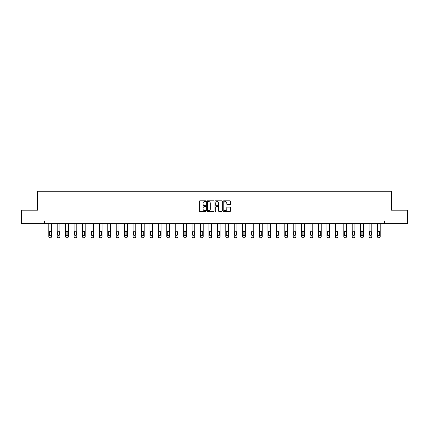 <?xml version="1.0" encoding="UTF-8"?>
<svg xmlns="http://www.w3.org/2000/svg" width="429" height="429" viewBox="0 0 429 429"><rect width="100%" height="100%" fill="white"/><g stroke="black" fill="none" stroke-linecap="round" stroke-linejoin="round"><path stroke-width="0.64" d="M205.856 201.19A0.37 0.37 0 0 0 205.486 200.815L199.85 200.815A0.531 0.531 0 0 0 199.319 201.346L199.319 210.891A0.531 0.531 0 0 0 199.85 211.422L205.486 211.422A0.37 0.37 0 0 0 205.856 211.052A0.37 0.37 0 0 0 205.486 210.682L204.756 210.682A1.695 1.695 0 0 1 203.056 208.982L203.056 208.188A1.695 1.695 0 0 1 204.756 206.494L205.486 206.494A0.37 0.37 0 0 0 205.856 206.118A0.37 0.37 0 0 0 205.486 205.748L204.756 205.748A1.695 1.695 0 0 1 203.056 204.054L203.056 203.255A1.695 1.695 0 0 1 204.756 201.56L205.486 201.56A0.37 0.37 0 0 0 205.856 201.19M229.998 204.558A0.531 0.531 0 0 0 230.529 204.027L230.529 201.346A0.531 0.531 0 0 0 229.998 200.815L223.74 200.815A0.531 0.531 0 0 0 223.209 201.346L223.209 210.891A0.531 0.531 0 0 0 223.74 211.422L229.998 211.422A0.531 0.531 0 0 0 230.529 210.891L230.529 207.657A0.531 0.531 0 0 0 229.998 207.127L227.322 207.127A0.531 0.531 0 0 0 226.791 207.657L226.791 209.261A1.421 1.421 0 0 1 225.37 210.682A1.421 1.421 0 0 1 223.954 209.261L223.954 202.976A1.421 1.421 0 0 1 225.37 201.56A1.421 1.421 0 0 1 226.791 202.976L226.791 204.027A0.531 0.531 0 0 0 227.322 204.558L229.998 204.558M44.412 223.681L21.45 223.681L21.45 210.172L37.554 210.172L37.554 191.259L391.446 191.259L391.446 210.172L407.55 210.172L407.55 223.681L384.588 223.681L384.588 220.978L44.412 220.978L44.412 223.681L384.588 223.681M214.033 201.346A0.531 0.531 0 0 0 213.508 200.815L207.25 200.815A0.531 0.531 0 0 0 206.719 201.346L206.719 210.891A0.531 0.531 0 0 0 207.25 211.422L213.508 211.422A0.531 0.531 0 0 0 214.033 210.891L214.033 201.346M215.492 200.815L221.75 200.815A0.531 0.531 0 0 1 222.281 201.346L222.281 210.891A0.531 0.531 0 0 1 221.75 211.422L219.074 211.422A0.531 0.531 0 0 1 218.543 210.891L218.543 207.019A0.531 0.531 0 0 0 218.012 206.494L216.237 206.494A0.531 0.531 0 0 0 215.707 207.019L215.707 211.052A0.37 0.37 0 0 1 215.337 211.422A0.37 0.37 0 0 1 214.967 211.052L214.967 201.346A0.531 0.531 0 0 1 215.492 200.815M207.829 201.56A0.37 0.37 0 0 0 207.459 201.93L207.459 210.312A0.37 0.37 0 0 0 207.829 210.682L208.601 210.682A1.695 1.695 0 0 0 210.296 208.982L210.296 203.255A1.695 1.695 0 0 0 208.601 201.56L207.829 201.56M218.543 203.003A1.421 1.421 0 0 0 217.128 201.587A1.421 1.421 0 0 0 215.707 203.003L215.707 205.218A0.531 0.531 0 0 0 216.237 205.748L218.012 205.748A0.531 0.531 0 0 0 218.543 205.218L218.543 203.003M51.491 223.681L51.491 236.658A1.083 1.083 0 0 1 50.413 237.741L49.871 237.741A1.083 1.083 0 0 1 48.788 236.658L48.788 223.681M51.003 234.711L51.003 232.121A0.863 0.863 0 0 0 50.139 231.252A0.863 0.863 0 0 0 49.276 232.121L49.276 234.711A0.863 0.863 0 0 0 50.139 235.575A0.863 0.863 0 0 0 51.003 234.711M59.921 223.681L59.921 236.658A1.083 1.083 0 0 1 58.837 237.741L58.301 237.741A1.083 1.083 0 0 1 57.218 236.658L57.218 223.681M59.433 234.711L59.433 232.121A0.863 0.863 0 0 0 58.569 231.252A0.863 0.863 0 0 0 57.706 232.121L57.706 234.711A0.863 0.863 0 0 0 58.569 235.575A0.863 0.863 0 0 0 59.433 234.711M68.35 223.681L68.35 236.658A1.083 1.083 0 0 1 67.267 237.741L66.726 237.741A1.083 1.083 0 0 1 65.648 236.658L65.648 223.681M67.862 234.711L67.862 232.121A0.863 0.863 0 0 0 66.999 231.252A0.863 0.863 0 0 0 66.13 232.121L66.13 234.711A0.863 0.863 0 0 0 66.999 235.575A0.863 0.863 0 0 0 67.862 234.711M76.775 223.681L76.775 236.658A1.083 1.083 0 0 1 75.697 237.741L75.155 237.741A1.083 1.083 0 0 1 74.078 236.658L74.078 223.681M76.292 234.711L76.292 232.121A0.863 0.863 0 0 0 75.424 231.252A0.863 0.863 0 0 0 74.56 232.121L74.56 234.711A0.863 0.863 0 0 0 75.424 235.575A0.863 0.863 0 0 0 76.292 234.711M85.205 223.681L85.205 236.658A1.083 1.083 0 0 1 84.127 237.741L83.585 237.741A1.083 1.083 0 0 1 82.502 236.658L82.502 223.681M84.717 234.711L84.717 232.121A0.863 0.863 0 0 0 83.853 231.252A0.863 0.863 0 0 0 82.99 232.121L82.99 234.711A0.863 0.863 0 0 0 83.853 235.575A0.863 0.863 0 0 0 84.717 234.711M93.635 223.681L93.635 236.658A1.083 1.083 0 0 1 92.551 237.741L92.015 237.741A1.083 1.083 0 0 1 90.932 236.658L90.932 223.681M93.147 234.711L93.147 232.121A0.863 0.863 0 0 0 92.283 231.252A0.863 0.863 0 0 0 91.42 232.121L91.42 234.711A0.863 0.863 0 0 0 92.283 235.575A0.863 0.863 0 0 0 93.147 234.711M102.064 223.681L102.064 236.658A1.083 1.083 0 0 1 100.981 237.741L100.44 237.741A1.083 1.083 0 0 1 99.362 236.658L99.362 223.681M101.576 234.711L101.576 232.121A0.863 0.863 0 0 0 100.713 231.252A0.863 0.863 0 0 0 99.85 232.121L99.85 234.711A0.863 0.863 0 0 0 100.713 235.575A0.863 0.863 0 0 0 101.576 234.711M110.494 223.681L110.494 236.658A1.083 1.083 0 0 1 109.411 237.741L108.869 237.741A1.083 1.083 0 0 1 107.792 236.658L107.792 223.681M110.006 234.711L110.006 232.121A0.863 0.863 0 0 0 109.143 231.252A0.863 0.863 0 0 0 108.274 232.121L108.274 234.711A0.863 0.863 0 0 0 109.143 235.575A0.863 0.863 0 0 0 110.006 234.711M118.919 223.681L118.919 236.658A1.083 1.083 0 0 1 117.841 237.741L117.299 237.741A1.083 1.083 0 0 1 116.221 236.658L116.221 223.681M118.436 234.711L118.436 232.121A0.863 0.863 0 0 0 117.567 231.252A0.863 0.863 0 0 0 116.704 232.121L116.704 234.711A0.863 0.863 0 0 0 117.567 235.575A0.863 0.863 0 0 0 118.436 234.711M127.349 223.681L127.349 236.658A1.083 1.083 0 0 1 126.271 237.741L125.729 237.741A1.083 1.083 0 0 1 124.646 236.658L124.646 223.681M126.861 234.711L126.861 232.121A0.863 0.863 0 0 0 125.997 231.252A0.863 0.863 0 0 0 125.134 232.121L125.134 234.711A0.863 0.863 0 0 0 125.997 235.575A0.863 0.863 0 0 0 126.861 234.711M135.779 223.681L135.779 236.658A1.083 1.083 0 0 1 134.695 237.741L134.159 237.741A1.083 1.083 0 0 1 133.076 236.658L133.076 223.681M135.291 234.711L135.291 232.121A0.863 0.863 0 0 0 134.427 231.252A0.863 0.863 0 0 0 133.564 232.121L133.564 234.711A0.863 0.863 0 0 0 134.427 235.575A0.863 0.863 0 0 0 135.291 234.711M144.208 223.681L144.208 236.658A1.083 1.083 0 0 1 143.125 237.741L142.584 237.741A1.083 1.083 0 0 1 141.506 236.658L141.506 223.681M143.72 234.711L143.72 232.121A0.863 0.863 0 0 0 142.857 231.252A0.863 0.863 0 0 0 141.994 232.121L141.994 234.711A0.863 0.863 0 0 0 142.857 235.575A0.863 0.863 0 0 0 143.72 234.711M152.633 223.681L152.633 236.658A1.083 1.083 0 0 1 151.555 237.741L151.013 237.741A1.083 1.083 0 0 1 149.936 236.658L149.936 223.681M152.15 234.711L152.15 232.121A0.863 0.863 0 0 0 151.287 231.252A0.863 0.863 0 0 0 150.418 232.121L150.418 234.711A0.863 0.863 0 0 0 151.287 235.575A0.863 0.863 0 0 0 152.15 234.711M161.063 223.681L161.063 236.658A1.083 1.083 0 0 1 159.985 237.741L159.443 237.741A1.083 1.083 0 0 1 158.36 236.658L158.36 223.681M160.58 234.711L160.58 232.121A0.863 0.863 0 0 0 159.711 231.252A0.863 0.863 0 0 0 158.848 232.121L158.848 234.711A0.863 0.863 0 0 0 159.711 235.575A0.863 0.863 0 0 0 160.58 234.711M169.493 223.681L169.493 236.658A1.083 1.083 0 0 1 168.415 237.741L167.873 237.741A1.083 1.083 0 0 1 166.79 236.658L166.79 223.681M169.005 234.711L169.005 232.121A0.863 0.863 0 0 0 168.141 231.252A0.863 0.863 0 0 0 167.278 232.121L167.278 234.711A0.863 0.863 0 0 0 168.141 235.575A0.863 0.863 0 0 0 169.005 234.711M177.922 223.681L177.922 236.658A1.083 1.083 0 0 1 176.839 237.741L176.303 237.741A1.083 1.083 0 0 1 175.22 236.658L175.22 223.681M177.434 234.711L177.434 232.121A0.863 0.863 0 0 0 176.571 231.252A0.863 0.863 0 0 0 175.708 232.121L175.708 234.711A0.863 0.863 0 0 0 176.571 235.575A0.863 0.863 0 0 0 177.434 234.711M186.352 223.681L186.352 236.658A1.083 1.083 0 0 1 185.269 237.741L184.727 237.741A1.083 1.083 0 0 1 183.65 236.658L183.65 223.681M185.864 234.711L185.864 232.121A0.863 0.863 0 0 0 185.001 231.252A0.863 0.863 0 0 0 184.138 232.121L184.138 234.711A0.863 0.863 0 0 0 185.001 235.575A0.863 0.863 0 0 0 185.864 234.711M194.777 223.681L194.777 236.658A1.083 1.083 0 0 1 193.699 237.741L193.157 237.741A1.083 1.083 0 0 1 192.079 236.658L192.079 223.681M194.294 234.711L194.294 232.121A0.863 0.863 0 0 0 193.431 231.252A0.863 0.863 0 0 0 192.562 232.121L192.562 234.711A0.863 0.863 0 0 0 193.431 235.575A0.863 0.863 0 0 0 194.294 234.711M203.207 223.681L203.207 236.658A1.083 1.083 0 0 1 202.129 237.741L201.587 237.741A1.083 1.083 0 0 1 200.504 236.658L200.504 223.681M202.724 234.711L202.724 232.121A0.863 0.863 0 0 0 201.855 231.252A0.863 0.863 0 0 0 200.992 232.121L200.992 234.711A0.863 0.863 0 0 0 201.855 235.575A0.863 0.863 0 0 0 202.724 234.711M211.636 223.681L211.636 236.658A1.083 1.083 0 0 1 210.553 237.741L210.017 237.741A1.083 1.083 0 0 1 208.934 236.658L208.934 223.681M211.148 234.711L211.148 232.121A0.863 0.863 0 0 0 210.285 231.252A0.863 0.863 0 0 0 209.422 232.121L209.422 234.711A0.863 0.863 0 0 0 210.285 235.575A0.863 0.863 0 0 0 211.148 234.711M220.066 223.681L220.066 236.658A1.083 1.083 0 0 1 218.983 237.741L218.447 237.741A1.083 1.083 0 0 1 217.364 236.658L217.364 223.681M219.578 234.711L219.578 232.121A0.863 0.863 0 0 0 218.715 231.252A0.863 0.863 0 0 0 217.852 232.121L217.852 234.711A0.863 0.863 0 0 0 218.715 235.575A0.863 0.863 0 0 0 219.578 234.711M228.496 223.681L228.496 236.658A1.083 1.083 0 0 1 227.413 237.741L226.871 237.741A1.083 1.083 0 0 1 225.793 236.658L225.793 223.681M228.008 234.711L228.008 232.121A0.863 0.863 0 0 0 227.145 231.252A0.863 0.863 0 0 0 226.276 232.121L226.276 234.711A0.863 0.863 0 0 0 227.145 235.575A0.863 0.863 0 0 0 228.008 234.711M236.921 223.681L236.921 236.658A1.083 1.083 0 0 1 235.843 237.741L235.301 237.741A1.083 1.083 0 0 1 234.223 236.658L234.223 223.681M236.438 234.711L236.438 232.121A0.863 0.863 0 0 0 235.569 231.252A0.863 0.863 0 0 0 234.706 232.121L234.706 234.711A0.863 0.863 0 0 0 235.569 235.575A0.863 0.863 0 0 0 236.438 234.711M245.35 223.681L245.35 236.658A1.083 1.083 0 0 1 244.273 237.741L243.731 237.741A1.083 1.083 0 0 1 242.648 236.658L242.648 223.681M244.862 234.711L244.862 232.121A0.863 0.863 0 0 0 243.999 231.252A0.863 0.863 0 0 0 243.136 232.121L243.136 234.711A0.863 0.863 0 0 0 243.999 235.575A0.863 0.863 0 0 0 244.862 234.711M253.78 223.681L253.78 236.658A1.083 1.083 0 0 1 252.697 237.741L252.161 237.741A1.083 1.083 0 0 1 251.078 236.658L251.078 223.681M253.292 234.711L253.292 232.121A0.863 0.863 0 0 0 252.429 231.252A0.863 0.863 0 0 0 251.566 232.121L251.566 234.711A0.863 0.863 0 0 0 252.429 235.575A0.863 0.863 0 0 0 253.292 234.711M262.21 223.681L262.21 236.658A1.083 1.083 0 0 1 261.127 237.741L260.585 237.741A1.083 1.083 0 0 1 259.507 236.658L259.507 223.681M261.722 234.711L261.722 232.121A0.863 0.863 0 0 0 260.859 231.252A0.863 0.863 0 0 0 259.995 232.121L259.995 234.711A0.863 0.863 0 0 0 260.859 235.575A0.863 0.863 0 0 0 261.722 234.711M270.64 223.681L270.64 236.658A1.083 1.083 0 0 1 269.557 237.741L269.015 237.741A1.083 1.083 0 0 1 267.937 236.658L267.937 223.681M270.152 234.711L270.152 232.121A0.863 0.863 0 0 0 269.289 231.252A0.863 0.863 0 0 0 268.42 232.121L268.42 234.711A0.863 0.863 0 0 0 269.289 235.575A0.863 0.863 0 0 0 270.152 234.711M279.065 223.681L279.065 236.658A1.083 1.083 0 0 1 277.987 237.741L277.445 237.741A1.083 1.083 0 0 1 276.367 236.658L276.367 223.681M278.582 234.711L278.582 232.121A0.863 0.863 0 0 0 277.713 231.252A0.863 0.863 0 0 0 276.85 232.121L276.85 234.711A0.863 0.863 0 0 0 277.713 235.575A0.863 0.863 0 0 0 278.582 234.711M287.494 223.681L287.494 236.658A1.083 1.083 0 0 1 286.416 237.741L285.875 237.741A1.083 1.083 0 0 1 284.792 236.658L284.792 223.681M287.006 234.711L287.006 232.121A0.863 0.863 0 0 0 286.143 231.252A0.863 0.863 0 0 0 285.28 232.121L285.28 234.711A0.863 0.863 0 0 0 286.143 235.575A0.863 0.863 0 0 0 287.006 234.711M295.924 223.681L295.924 236.658A1.083 1.083 0 0 1 294.841 237.741L294.305 237.741A1.083 1.083 0 0 1 293.221 236.658L293.221 223.681M295.436 234.711L295.436 232.121A0.863 0.863 0 0 0 294.573 231.252A0.863 0.863 0 0 0 293.709 232.121L293.709 234.711A0.863 0.863 0 0 0 294.573 235.575A0.863 0.863 0 0 0 295.436 234.711M304.354 223.681L304.354 236.658A1.083 1.083 0 0 1 303.271 237.741L302.729 237.741A1.083 1.083 0 0 1 301.651 236.658L301.651 223.681M303.866 234.711L303.866 232.121A0.863 0.863 0 0 0 303.003 231.252A0.863 0.863 0 0 0 302.139 232.121L302.139 234.711A0.863 0.863 0 0 0 303.003 235.575A0.863 0.863 0 0 0 303.866 234.711M312.779 223.681L312.779 236.658A1.083 1.083 0 0 1 311.701 237.741L311.159 237.741A1.083 1.083 0 0 1 310.081 236.658L310.081 223.681M312.296 234.711L312.296 232.121A0.863 0.863 0 0 0 311.433 231.252A0.863 0.863 0 0 0 310.564 232.121L310.564 234.711A0.863 0.863 0 0 0 311.433 235.575A0.863 0.863 0 0 0 312.296 234.711M321.208 223.681L321.208 236.658A1.083 1.083 0 0 1 320.131 237.741L319.589 237.741A1.083 1.083 0 0 1 318.506 236.658L318.506 223.681M320.726 234.711L320.726 232.121A0.863 0.863 0 0 0 319.857 231.252A0.863 0.863 0 0 0 318.994 232.121L318.994 234.711A0.863 0.863 0 0 0 319.857 235.575A0.863 0.863 0 0 0 320.726 234.711M329.638 223.681L329.638 236.658A1.083 1.083 0 0 1 328.56 237.741L328.019 237.741A1.083 1.083 0 0 1 326.936 236.658L326.936 223.681M329.15 234.711L329.15 232.121A0.863 0.863 0 0 0 328.287 231.252A0.863 0.863 0 0 0 327.424 232.121L327.424 234.711A0.863 0.863 0 0 0 328.287 235.575A0.863 0.863 0 0 0 329.15 234.711M338.068 223.681L338.068 236.658A1.083 1.083 0 0 1 336.985 237.741L336.449 237.741A1.083 1.083 0 0 1 335.365 236.658L335.365 223.681M337.58 234.711L337.58 232.121A0.863 0.863 0 0 0 336.717 231.252A0.863 0.863 0 0 0 335.853 232.121L335.853 234.711A0.863 0.863 0 0 0 336.717 235.575A0.863 0.863 0 0 0 337.58 234.711M346.498 223.681L346.498 236.658A1.083 1.083 0 0 1 345.415 237.741L344.873 237.741A1.083 1.083 0 0 1 343.795 236.658L343.795 223.681M346.01 234.711L346.01 232.121A0.863 0.863 0 0 0 345.147 231.252A0.863 0.863 0 0 0 344.283 232.121L344.283 234.711A0.863 0.863 0 0 0 345.147 235.575A0.863 0.863 0 0 0 346.01 234.711M354.922 223.681L354.922 236.658A1.083 1.083 0 0 1 353.845 237.741L353.303 237.741A1.083 1.083 0 0 1 352.225 236.658L352.225 223.681M354.44 234.711L354.44 232.121A0.863 0.863 0 0 0 353.576 231.252A0.863 0.863 0 0 0 352.708 232.121L352.708 234.711A0.863 0.863 0 0 0 353.576 235.575A0.863 0.863 0 0 0 354.44 234.711M363.352 223.681L363.352 236.658A1.083 1.083 0 0 1 362.274 237.741L361.733 237.741A1.083 1.083 0 0 1 360.65 236.658L360.65 223.681M362.87 234.711L362.87 232.121A0.863 0.863 0 0 0 362.001 231.252A0.863 0.863 0 0 0 361.138 232.121L361.138 234.711A0.863 0.863 0 0 0 362.001 235.575A0.863 0.863 0 0 0 362.87 234.711M371.782 223.681L371.782 236.658A1.083 1.083 0 0 1 370.699 237.741L370.163 237.741A1.083 1.083 0 0 1 369.079 236.658L369.079 223.681M371.294 234.711L371.294 232.121A0.863 0.863 0 0 0 370.431 231.252A0.863 0.863 0 0 0 369.567 232.121L369.567 234.711A0.863 0.863 0 0 0 370.431 235.575A0.863 0.863 0 0 0 371.294 234.711M380.212 223.681L380.212 236.658A1.083 1.083 0 0 1 379.129 237.741L378.587 237.741A1.083 1.083 0 0 1 377.509 236.658L377.509 223.681M379.724 234.711L379.724 232.121A0.863 0.863 0 0 0 378.861 231.252A0.863 0.863 0 0 0 377.997 232.121L377.997 234.711A0.863 0.863 0 0 0 378.861 235.575A0.863 0.863 0 0 0 379.724 234.711"/></g></svg>
